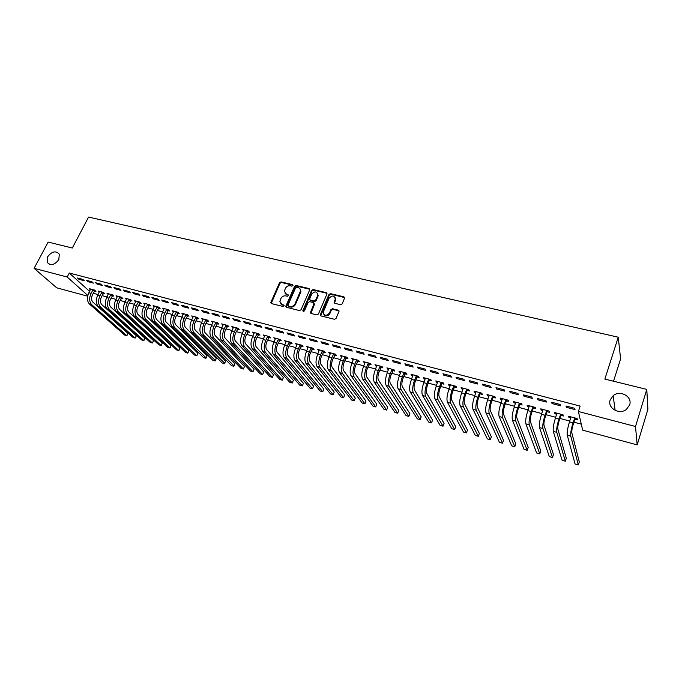 <?xml version="1.0" encoding="UTF-8"?>
<svg xmlns="http://www.w3.org/2000/svg" width="682" height="682" viewBox="0 0 682 682"><rect width="100%" height="100%" fill="white"/><g stroke="black" fill="none" stroke-linecap="round" stroke-linejoin="round"><path stroke-width="1.02" d="M292.953 285.562L292.527 284.624L281.078 281.913L279.526 282.732L270.737 302.637L271.427 303.575L282.911 306.44L284.079 305.587L282.092 304.53L279.859 301.435L280.899 298.528C282.05 296.465 283.712 295.587 285.911 295.894L287.403 296.252L288.563 295.417L286.585 294.368L284.343 291.274L285.374 288.426C286.517 286.38 288.179 285.494 290.37 285.792L291.853 286.142L292.953 285.562M293.021 285.238L281.504 282.501L279.961 283.32L271.206 303.49M284.079 305.493L282.092 304.53M288.563 295.332L286.585 294.368M610.202 399.95C607.159 407.981 619.282 415.193 626.366 409.439L629.639 404.903C632.666 396.583 619.972 389.618 613.144 395.713L610.202 399.95M47.638 256.79L47.177 262.331C50.681 265.997 54.56 265.093 58.805 259.629L59.308 254.233C55.856 250.439 51.96 251.291 47.638 256.79M340.582 304.701L342.193 303.857L344.632 298.017L343.899 296.823L330.54 293.652L328.937 294.488L320.31 314.803L321.043 315.945L334.444 319.287L336.064 318.443L339.031 311.35L338.289 310.148L332.543 308.741L330.932 309.585L329.491 312.978C326.328 316.235 324.248 315.962 323.234 312.168L329.065 298.273C332.253 295.033 334.333 295.323 335.297 299.134L334.103 302.143L334.836 303.311L340.582 304.701M578.387 411.485L635.513 426.506L637.176 444.903L582.641 430.146L578.387 411.485L580.143 406.088L69.283 273.022L67.186 277.02L87.833 295.494M87.68 296.193L56.708 287.813L34.1 268.316L48.158 242.076L72.309 248.026L88.575 217.072L618.242 337.198L604.866 379.09L646.783 389.405L635.513 426.506M34.1 268.316L67.186 277.02M309.679 289.901L309.048 288.546L296.133 285.485L294.573 286.312L285.928 305.971L286.534 307.343L299.483 310.574L301.069 309.739L309.679 289.901M313.191 289.535L326.328 292.655L327.053 293.772L318.417 314.052L316.815 314.896L311.154 313.481L310.429 312.382L314.01 303.967L313.379 302.586L309.654 301.674L308.059 302.51L304.419 310.941L302.868 310.549L311.614 290.362L313.191 289.535L313.592 290.123L326.712 293.243L326.328 292.655M613.536 381.221L620.611 358.86L618.242 337.198M551.653 402.244L552.036 403.556L560.604 405.807L560.246 404.494L551.653 402.244M561.064 415.415L563.332 416.02L563 414.775L554.611 412.542L554.969 413.795L556.7 414.255M523.478 394.861L523.938 396.182L532.292 398.373L531.858 397.052L523.478 394.861M533.477 408.058L535.694 408.646L535.276 407.393L527.092 405.21L527.527 406.472L529.113 406.898M495.993 387.657L496.53 388.987L504.689 391.127L504.168 389.797L495.993 387.657M506.547 400.871L508.712 401.451L508.218 400.189L500.23 398.058L500.741 399.328L502.191 399.712M469.173 380.624L469.787 381.963L477.741 384.051L477.144 382.721L469.173 380.624M480.256 393.864L482.362 394.426L481.799 393.156L473.999 391.076L474.587 392.346L475.9 392.696M442.985 373.762L443.675 375.109L451.441 377.146L450.776 375.808L442.985 373.762M454.579 387.009L456.633 387.564L456.002 386.285L448.381 384.256L449.037 385.535L450.222 385.85M417.427 367.069L418.185 368.408L425.764 370.403L425.031 369.056L417.427 367.069M429.49 380.317L431.501 380.854L430.802 379.576L423.352 377.598L424.076 378.877L425.142 379.158M392.457 360.522L393.284 361.869L400.692 363.813L399.891 362.474L392.457 360.522M404.972 373.779L406.941 374.307L406.174 373.02L398.893 371.085L399.678 372.372L400.632 372.619M368.067 354.137L368.953 355.484L376.191 357.385L375.33 356.038L368.067 354.137M381.008 367.385L382.934 367.905L382.108 366.609L374.989 364.717L376.677 366.234M344.24 347.888L345.177 349.244L352.253 351.102L351.332 349.747L344.24 347.888M357.581 361.136L359.457 361.639L358.579 360.352L351.622 358.493L353.259 359.985M320.941 341.784L321.938 343.14L328.852 344.956L327.872 343.6L320.941 341.784M334.666 355.024L336.507 355.518L335.57 354.222L328.767 352.415L330.352 353.873M298.162 335.817L299.219 337.172L305.979 338.945L304.948 337.59L298.162 335.817M312.254 349.048L314.052 349.525L313.064 348.229L306.406 346.456L307.949 347.897M275.895 329.977L276.994 331.333L283.61 333.072L282.519 331.716L275.895 329.977M290.319 343.199L292.084 343.668L291.043 342.373L284.53 340.633L286.031 342.057M254.105 324.265L255.256 325.629L261.726 327.326L260.592 325.97L254.105 324.265M268.861 337.471L270.584 337.931L269.501 336.635L263.124 334.939L264.582 336.328M232.784 318.682L233.986 320.046L240.311 321.708L239.135 320.344L232.784 318.682M247.847 331.87L249.535 332.322L248.41 331.017L242.17 329.355L243.585 330.727M211.923 313.217L213.168 314.572L219.365 316.201L218.138 314.845L211.923 313.217M227.277 326.38L228.93 326.823L227.762 325.519L221.65 323.89L223.023 325.246M191.506 307.863L192.784 309.227L198.854 310.813L197.584 309.458L191.506 307.863M207.132 321.009L208.752 321.444L207.541 320.139L201.557 318.545L202.895 319.875M171.506 302.62L172.827 303.984L178.769 305.545L177.465 304.181L171.506 302.62M187.405 315.749L188.991 316.167L187.738 314.862L181.872 313.302L183.168 314.615L183.432 313.984M151.933 297.488L153.288 298.852L159.102 300.378L157.764 299.023L151.933 297.488M168.07 310.591L169.622 311.001L168.335 309.696L162.589 308.17L163.859 309.44M132.751 292.467L134.141 293.823L139.844 295.323L138.463 293.968L132.751 292.467M149.128 305.536L150.645 305.937L149.324 304.641L143.697 303.14L144.951 304.36M113.954 287.54L115.386 288.895L120.97 290.37L119.555 289.006L113.954 287.54M130.56 300.583L132.052 300.984L130.688 299.679L125.173 298.204L126.409 299.381M95.548 282.715L97.006 284.07L102.479 285.511L101.03 284.155L95.548 282.715M112.351 295.724L113.817 296.116L112.428 294.812L107.014 293.371L108.233 294.505M77.492 277.983L78.984 279.339L84.355 280.754L82.872 279.398L77.492 277.983M94.508 290.967L95.94 291.35L94.517 290.046L89.214 288.631L90.408 289.722M69.283 273.022L89.564 291.367M93.204 293.26L98.029 294.547M102.087 295.638L106.997 296.951M111.055 298.043L116.042 299.381M120.117 300.472L125.19 301.836M129.265 302.927L134.422 304.308M138.506 305.408L143.749 306.815M147.832 307.906L153.169 309.338M157.261 310.438L162.683 311.887M166.783 312.987L172.299 314.47M176.399 315.57L182.009 317.07M186.118 318.179L191.821 319.705M195.93 320.804L201.727 322.364M205.853 323.464L211.744 325.05M215.87 326.158L221.872 327.761M225.998 328.869L232.093 330.506M236.228 331.614L242.434 333.276M246.569 334.385L252.877 336.081M257.02 337.189L263.44 338.911M267.583 340.028L274.104 341.776M278.256 342.884L284.897 344.666M289.049 345.783L295.8 347.59M299.961 348.707L306.823 350.548M310.983 351.665L317.965 353.54M322.134 354.657L329.236 356.558M333.404 357.675L340.625 359.61M344.802 360.735L352.142 362.705M356.319 363.821L363.796 365.825M367.973 366.95L375.577 368.988M379.755 370.113L387.495 372.184M391.673 373.301L399.541 375.415M403.727 376.541L411.732 378.68M415.918 379.806L424.059 381.988M428.253 383.113L436.54 385.339M440.725 386.464L449.157 388.723M453.351 389.848L461.927 392.15M466.121 393.267L474.843 395.611M479.037 396.736L487.92 399.115M492.114 400.24L501.151 402.67M505.345 403.787L514.535 406.259M518.729 407.384L528.09 409.891M532.284 411.016L541.806 413.573M546.001 414.699L555.694 417.29M559.879 418.416L569.751 421.067M573.937 422.192L581.277 424.153M103.383 293.337L104.832 293.72L103.425 292.416L98.072 290.992L99.274 292.101M86.478 280.336L87.952 281.692L93.374 283.115L91.908 281.76L86.478 280.336M121.413 298.145L122.888 298.537L121.515 297.233L116.051 295.775L117.278 296.934M104.704 285.119L106.145 286.474L111.678 287.923L110.245 286.568L104.704 285.119M139.793 303.047L141.302 303.447L139.963 302.143L134.388 300.66L135.633 301.862M123.306 289.995L124.712 291.35L130.356 292.834L128.958 291.47L123.306 289.995M158.548 308.051L160.091 308.46L158.778 307.156L153.092 305.638L154.354 306.891M142.291 294.965L143.663 296.329L149.426 297.838L148.062 296.482L142.291 294.965M177.687 313.157L179.255 313.575L177.985 312.271L172.179 310.719L173.467 312.024M161.668 300.046L163.007 301.401L168.889 302.944L167.559 301.589L161.668 300.046M197.217 318.366L198.82 318.792L197.584 317.488L191.668 315.911L192.98 317.232M181.455 305.229L182.75 306.593L188.761 308.17L187.473 306.806L181.455 305.229M217.157 323.677L218.794 324.12L217.601 322.816L211.548 321.205L212.903 322.543M201.659 310.523L202.921 311.887L209.05 313.498L207.805 312.134L201.659 310.523M237.515 329.108L239.186 329.559L238.027 328.255L231.854 326.61L233.253 327.974M222.298 315.937L223.517 317.292L229.783 318.937L228.581 317.582L222.298 315.937M258.299 334.657L260.004 335.109L258.896 333.813L252.587 332.134L254.028 333.515M243.389 321.461L244.557 322.816L250.959 324.504L249.808 323.14L243.389 321.461M279.535 340.318L281.274 340.787L280.217 339.483L273.772 337.769L275.247 339.176M264.94 327.104L266.065 328.468L272.604 330.182L271.496 328.826L264.94 327.104M301.222 346.106L303.004 346.584L301.99 345.28L295.408 343.532L296.926 344.964M286.969 332.876L288.043 334.24L294.735 335.996L293.669 334.64L286.969 332.876M323.396 352.023L325.22 352.509L324.257 351.213L317.522 349.423L319.091 350.872M309.492 338.784L310.515 340.139L317.352 341.938L316.346 340.582L309.492 338.784M346.055 358.067L347.922 358.562L347.01 357.266L340.13 355.433L341.742 356.916M332.526 344.819L333.489 346.175L340.488 348.008L339.534 346.652L332.526 344.819M369.226 364.248L371.127 364.751L370.275 363.463L363.242 361.588L364.904 363.088M356.089 350.991L357.001 352.347L364.154 354.222L363.259 352.875L356.089 350.991M392.917 370.565L394.869 371.085L394.068 369.797L386.873 367.879L388.587 369.405M380.198 357.308L381.05 358.655L388.373 360.582L387.538 359.235L380.198 357.308M417.154 377.027L419.149 377.564L418.416 376.276L411.05 374.316L411.809 375.603L412.815 375.876M404.869 363.779L405.662 365.126L413.156 367.087L412.388 365.748L404.869 363.779M441.962 383.642L443.999 384.188L443.326 382.909L435.789 380.906L436.48 382.184L437.605 382.483M430.129 370.394L430.853 371.741L438.526 373.753L437.827 372.415L430.129 370.394M467.341 390.419L469.429 390.974L468.824 389.703L461.109 387.649L461.731 388.919L462.984 389.252M456.002 377.172L456.65 378.51L464.51 380.573L463.879 379.243L456.002 377.172M493.325 397.35L495.456 397.921L494.927 396.651L487.033 394.546L487.587 395.816L488.968 396.182M482.498 384.119L483.078 385.449L491.134 387.564L490.571 386.234L482.498 384.119M519.931 404.443L522.122 405.031L521.662 403.77L513.58 401.613L514.058 402.874L515.566 403.284M509.65 391.238L510.153 392.559L518.405 394.725L517.928 393.403L509.65 391.238M547.186 411.715L549.428 412.312L549.053 411.058L540.766 408.85L541.167 410.112L542.821 410.547M537.476 398.527L537.902 399.848L546.359 402.065L545.967 400.752L537.476 398.527M575.114 419.166L577.415 419.78L577.117 418.535L568.626 416.276L568.941 417.52L570.749 417.998M566.009 406.003L566.35 407.316L575.02 409.592L574.713 408.288L566.009 406.003M646.783 389.405L647.9 409.311L637.176 444.903M78.984 279.339L79.427 278.495M87.952 281.692L88.387 280.839M97.006 284.07L97.441 283.218M106.145 286.474L106.588 285.613M115.386 288.895L115.821 288.034M124.712 291.35L125.156 290.472M134.141 293.823L134.576 292.945M143.663 296.329L144.098 295.442M153.288 298.852L153.723 297.966M163.007 301.401L163.441 300.506M172.827 303.984L173.262 303.081M192.912 317.215L193.253 316.491M182.75 306.593L183.185 305.681M202.784 319.849L203.168 319.023M192.784 309.227L193.211 308.315M212.758 322.509L211.454 325.672L213.978 326.354L215.955 322.381M202.921 311.887L203.347 310.966M222.835 325.195L223.236 324.317M213.168 314.572L213.594 313.652M233.022 327.914L233.423 327.028M223.517 317.292L223.943 316.363M243.312 330.659L243.713 329.764M233.986 320.046L234.412 319.108M253.713 333.43L254.113 332.535M244.557 322.816L244.983 321.878M264.224 336.235L264.625 335.331M255.256 325.629L255.673 324.683M274.846 339.073L275.247 338.161M266.065 328.468L266.483 327.513M285.588 341.938L285.98 341.017M276.994 331.333L277.412 330.378M296.44 344.828L296.832 343.907M288.043 334.24L288.46 333.268M307.412 347.76L307.804 346.831M299.219 337.172L299.637 336.2M318.503 350.719L318.895 349.781M310.515 340.139L310.932 339.159M329.713 353.702L330.105 352.773M321.938 343.14L322.356 342.151M341.051 356.729L341.443 355.791M333.489 346.175L333.907 345.177M352.517 359.789L352.909 358.843M345.177 349.244L345.586 348.246M364.111 362.884L364.495 361.929M357.001 352.347L357.411 351.341M375.833 366.004L376.217 365.049M368.953 355.484L369.363 354.47M387.691 369.167L388.075 368.203M381.05 358.655L381.451 357.641M399.678 372.372L400.061 371.392M393.284 361.869L393.685 360.846M411.809 375.603L412.184 374.623M405.662 365.126L406.063 364.086M424.076 378.877L424.451 377.888M418.185 368.408L418.586 367.368M436.48 382.184L436.855 381.187M430.853 371.741L431.254 370.693M449.037 385.535L449.404 384.529M443.675 375.109L444.076 374.051M461.731 388.919L462.106 387.913M456.65 378.51L457.042 377.453M474.587 392.346L474.953 391.332M469.787 381.963L470.179 380.888M487.587 395.816L487.954 394.793M483.078 385.449L483.47 384.375M500.741 399.328L501.108 398.297M496.53 388.987L496.922 387.896M514.058 402.874L514.416 401.834M510.153 392.559L510.537 391.468M527.527 406.472L527.885 405.423M523.938 396.182L524.322 395.083M541.167 410.112L541.525 409.055M537.902 399.848L538.277 398.74M554.969 413.795L555.327 412.729M552.036 403.556L552.411 402.44M568.941 417.52L569.299 416.446M566.35 407.316L566.716 406.191M285.119 293.541L287.011 294.948M280.669 303.729L282.527 305.101M309.756 289.27L296.551 286.073L294.991 286.9L286.278 307.241M296.661 287.284L295.57 287.864L287.983 305.135L288.409 306.099L289.995 306.491C292.211 306.806 293.891 305.92 295.042 303.831L300.506 290.924C300.609 289.236 299.85 288.154 298.247 287.668L296.661 287.284M288.341 306.082L288.836 306.67L288.409 306.099M300.208 289.142L300.634 292.578L295.459 304.411C294.317 306.491 292.638 307.377 290.421 307.062L288.836 306.67M314.087 303.294L314.419 304.547L310.856 313.353M313.592 290.123L312.015 290.958L303.217 311.495M317.616 295.587L317.838 294.846C316.789 291.214 314.734 290.984 311.674 294.164L309.602 299.066L310.319 300.131L314.044 301.035L315.63 300.199L317.616 295.587L318.017 296.176L317.633 293.286M318.017 296.176L316.03 300.779L314.445 301.615L310.728 300.711M335.126 297.446L335.672 299.722L334.487 303.158M323.848 314.462C325.868 316.584 327.88 316.278 329.883 313.558L329.491 312.978M339.031 310.89L332.927 309.321L331.316 310.165L329.883 313.558M344.649 297.582L330.923 294.24L329.329 295.084L320.719 315.809M94.986 290.472L92.505 294.641C91.158 297.778 91.277 300.268 92.854 302.109L127.858 333.302L127.082 335.339L126.716 335.638L91.601 304.573C89.223 301.819 89.044 298.077 91.073 293.345L93.076 289.662M90.646 289.015L88.865 292.748L91.073 293.345M127.858 333.302L126.716 335.638L124.601 335.033L89.402 303.967C87.015 301.214 86.836 297.471 88.865 292.748M94.235 291.24L92.812 289.944M103.869 292.834L101.388 297.028C100.041 300.191 100.152 302.689 101.712 304.53L136.332 335.723L135.548 337.76L135.189 338.067L100.459 307.002C98.106 304.249 97.944 300.489 99.973 295.732L101.976 292.032M99.512 291.376L97.739 295.135L99.973 295.732M136.332 335.723L135.189 338.067L133.067 337.462L98.234 306.397C95.881 303.635 95.71 299.884 97.739 295.135M103.118 293.61L101.703 292.314M112.845 295.212L110.356 299.441C109.009 302.62 109.111 305.127 110.655 306.977L144.891 338.153L144.09 340.207L143.749 340.514L109.401 309.458C107.083 306.695 106.929 302.927 108.958 298.145L110.961 294.419M108.472 293.763L106.699 297.54L108.958 298.145M144.891 338.153L143.749 340.514L141.6 339.9L107.159 308.844C104.832 306.082 104.678 302.314 106.699 297.54M112.087 296.005L110.689 294.701M121.916 297.616L119.418 301.879C118.071 305.076 118.156 307.591 119.682 309.44L153.527 340.616L152.708 342.671L152.384 342.986L118.438 311.938C116.136 309.176 116 305.391 118.029 300.583L120.032 296.841M117.526 296.167L115.752 299.969L118.029 300.583M153.527 340.616L152.384 342.986L150.219 342.373L116.17 311.316C113.868 308.554 113.724 304.769 115.752 299.969M121.14 298.426L119.759 297.122M131.072 300.046L128.566 304.343C127.219 307.556 127.295 310.08 128.804 311.93L162.239 343.097L161.412 345.16L161.097 345.484L127.56 314.445C125.292 311.683 125.173 307.88 127.193 303.047L129.196 299.279M126.664 298.605L124.891 302.424L127.193 303.047M162.239 343.097L161.097 345.484L158.915 344.862L125.266 313.822C122.99 311.052 122.871 307.258 124.891 302.424M130.288 300.864L128.924 299.56M140.322 302.493L137.807 306.823C136.46 310.054 136.528 312.595 138.011 314.445L171.037 345.603L170.193 347.675L169.903 347.999L136.767 316.977C134.533 314.206 134.422 310.395 136.451 305.527L138.446 301.742M135.889 301.06L134.124 304.905L136.451 305.527M171.037 345.603L169.903 347.999L167.695 347.368L134.456 316.346C132.214 313.575 132.103 309.764 134.124 304.905M139.52 303.328L138.173 302.032M149.665 304.973L147.133 309.338C145.795 312.586 145.854 315.135 147.312 316.985L179.912 348.135L179.059 350.207L178.778 350.548L146.076 319.534C143.868 316.763 143.774 312.927 145.803 308.042L147.798 304.232M145.215 303.541L143.45 307.412L145.803 308.042M179.912 348.135L178.778 350.548L176.553 349.909L143.74 318.895C141.524 316.124 141.43 312.296 143.45 307.412M148.855 305.817L147.525 304.522M159.102 307.471L156.562 311.87C155.215 315.144 155.266 317.701 156.715 319.551L188.88 350.684L188.01 352.764L187.746 353.114L155.47 322.117C153.297 319.338 153.22 315.493 155.24 310.574L157.235 306.747M154.626 306.048L152.87 309.943L155.24 310.574M188.88 350.684L187.746 353.114L185.495 352.466L153.118 321.469C150.935 318.69 150.85 314.854 152.87 309.943M158.275 308.341L156.962 307.036M168.633 310.003L166.084 314.436C164.746 317.718 164.78 320.293 166.203 322.143L197.925 353.259L197.047 355.348L196.791 355.706L164.967 324.726C162.828 321.947 162.759 318.085 164.78 313.14L166.775 309.287M164.14 308.579L162.393 312.492L164.78 313.14M197.925 353.259L196.791 355.706L194.523 355.049L162.589 324.069C160.432 321.29 160.372 317.437 162.393 312.492M167.798 310.881L166.502 309.577M178.258 312.552L175.7 317.019C174.362 320.327 174.387 322.91 175.794 324.768L207.055 355.859L206.16 357.956L174.558 327.36C172.444 324.581 172.401 320.702 174.422 315.732L176.408 311.853M173.748 311.137L172 315.075L174.422 315.732M207.055 355.859L205.93 358.314L203.637 357.658L172.154 326.695C170.031 323.916 169.98 320.046 172 315.075M177.414 313.447L176.135 312.143M187.985 315.127L185.419 319.636C184.08 322.961 184.097 325.553 185.478 327.411L216.279 358.485L215.367 360.59L184.251 330.02C182.171 327.241 182.137 323.345 184.157 318.341L186.143 314.445M183.458 313.729L181.719 317.684L184.157 318.341M216.279 358.485L215.154 360.957L212.835 360.292L181.813 329.346C179.733 326.567 179.698 322.68 181.719 317.684M187.124 316.039L185.871 314.734M197.814 317.727L195.24 322.279C193.901 325.621 193.91 328.221 195.265 330.079L225.589 361.145L224.668 363.25L194.038 332.705C191.992 329.926 191.974 326.013 193.995 320.983L195.981 317.062M193.262 316.337L191.531 320.318L193.995 320.983M225.589 361.145L224.463 363.625L222.127 362.952L191.582 332.032C189.528 329.253 189.511 325.348 191.531 320.318M196.936 318.656L195.7 317.352M207.746 320.361L205.163 324.947C203.824 328.315 203.816 330.923 205.146 332.782L234.983 363.821L234.054 365.936L203.927 335.425C201.915 332.637 201.923 328.715 203.935 323.652L205.921 319.705M203.168 318.971L201.437 322.987L203.935 323.652M234.983 363.821L233.866 366.311L231.505 365.637L201.446 334.743C199.425 331.955 199.425 328.042 201.437 322.987M206.859 321.307L205.64 320.003M217.78 323.012L215.18 327.65C213.841 331.026 213.833 333.651 215.137 335.51L244.48 366.524L243.355 369.03L213.918 338.17C211.94 335.382 211.966 331.443 213.978 326.354M243.355 369.03L240.976 368.348L211.411 337.479C209.425 334.692 209.442 330.761 211.454 325.672M216.876 323.976L215.674 322.68M227.924 325.698L225.307 330.369C223.977 333.771 223.943 336.405 225.231 338.272L254.062 369.252L252.945 371.775L224.011 340.94C222.076 338.153 222.11 334.197 224.131 329.074L226.1 325.075M223.295 324.334L221.582 328.392L224.131 329.074M252.945 371.775L250.541 371.085L221.48 340.241C219.536 337.454 219.57 333.507 221.582 328.392M226.995 326.678L225.819 325.382M238.171 328.409L235.546 333.123C234.207 336.55 234.173 339.193 235.426 341.051L263.738 372.005L262.621 374.546L234.216 343.745C232.315 340.949 232.374 336.985 234.386 331.827L236.356 327.812M233.517 327.053L231.812 331.137L234.386 331.827M262.621 374.546L260.192 373.855L231.65 343.037C229.749 340.25 229.8 336.286 231.812 331.137M237.225 329.415L236.074 328.11M248.521 331.154L245.887 335.911C244.557 339.346 244.506 342.006 245.733 343.873L273.508 374.793L272.399 377.342L244.523 346.575C242.664 343.779 242.741 339.798 244.744 334.615L246.713 330.565M243.849 329.807L242.144 333.916L244.744 334.615M272.399 377.342L269.944 376.643L241.94 345.868C240.064 343.072 240.132 339.09 242.144 333.916M247.566 332.168L246.432 330.872M258.99 333.916L256.338 338.724C255.008 342.185 254.94 344.845 256.151 346.712L283.38 377.598L282.271 380.172L254.94 349.44C253.124 346.644 253.218 342.637 255.221 337.428L257.182 333.353M254.292 332.586L252.596 336.72L255.221 337.428M282.271 380.172L279.791 379.465L252.323 348.715C250.499 345.927 250.584 341.929 252.596 336.72M258.018 334.964L256.901 333.66M269.569 336.712L266.901 341.563C265.571 345.049 265.494 347.726 266.679 349.585L293.345 380.437L292.246 383.028L265.469 352.33C263.695 349.534 263.806 345.518 265.81 340.267L267.77 336.175M264.846 335.391L263.15 339.559L265.81 340.267M292.246 383.028L289.739 382.312L262.826 351.605C261.036 348.809 261.146 344.794 263.15 339.559M268.572 337.778L267.48 336.482M280.259 339.542L277.583 344.436C276.253 347.939 276.167 350.625 277.318 352.492L303.413 383.31L302.314 385.91L276.116 355.254C274.377 352.458 274.505 348.425 276.508 343.148L278.469 339.022M275.511 338.229L273.823 342.424L276.508 343.148M302.314 385.91L299.782 385.185L273.439 354.521C271.692 351.724 271.82 347.692 273.823 342.424M279.245 340.625L278.179 339.329M291.061 342.398L288.375 347.343C287.045 350.863 286.943 353.566 288.068 355.433L313.575 386.2L312.484 388.817L286.875 358.203C285.178 355.407 285.323 351.358 287.327 346.047L289.279 341.895M286.287 341.102L284.607 345.322L287.327 346.047M312.484 388.817L309.926 388.092L284.172 357.462C282.467 354.666 282.612 350.625 284.607 345.322M290.029 343.506L288.989 342.211M301.99 345.28L299.287 350.275C297.957 353.822 297.846 356.533 298.938 358.4L323.848 389.132L322.757 391.758L297.744 361.196C296.09 358.4 296.261 354.325 298.264 348.988L300.208 344.811M297.19 344.001L295.519 348.246L298.264 348.988M322.757 391.758L320.182 391.025L295.016 360.446C293.354 357.649 293.516 353.583 295.519 348.246M300.941 346.422L299.918 345.118M313.012 348.221L310.319 353.242C308.989 356.814 308.861 359.533 309.926 361.4L334.223 392.082L333.131 394.733L308.741 364.214C307.13 361.417 307.318 357.334 309.313 351.955L311.256 347.752M308.204 346.933L306.542 351.213L309.313 351.955M333.131 394.733L330.531 393.983L305.979 363.455C304.36 360.659 304.547 356.575 306.542 351.213M311.964 349.363L310.966 348.067M324.163 351.187L321.469 356.243C320.139 359.832 320.003 362.568 321.034 364.435L344.7 395.066L343.617 397.734L319.849 367.266C318.289 364.469 318.503 360.369 320.489 354.955L322.424 350.727M319.338 349.9L317.684 354.205L320.489 354.955M343.617 397.734L340.991 396.984L317.062 366.498C315.485 363.702 315.698 359.602 317.684 354.205M323.106 352.338L322.134 351.042M335.433 354.188L332.739 359.278C331.418 362.892 331.264 365.637 332.262 367.504L355.288 398.083L354.214 400.769L331.085 370.352C329.568 367.555 329.807 363.429 331.793 357.99L333.72 353.728M330.6 352.901L328.954 357.232L331.793 357.99M354.214 400.769L351.554 400.002L328.264 369.576C326.738 366.78 326.968 362.662 328.954 357.232M334.376 355.348L333.43 354.052M346.831 357.223L344.137 362.347C342.816 365.978 342.645 368.732 343.617 370.607L365.987 401.127L364.913 403.829L342.441 373.472C340.974 370.676 341.23 366.532 343.217 361.059L345.143 356.771M341.989 355.927L340.344 360.292L343.217 361.059M364.913 403.829L362.227 403.062L339.593 372.687C338.11 369.891 338.366 365.757 340.344 360.292M345.765 358.382L344.845 357.095M358.348 360.292L355.663 365.441C354.35 369.107 354.163 371.869 355.1 373.736L376.796 404.213L375.722 406.924L353.932 376.626C352.509 373.83 352.79 369.67 354.768 364.162L356.686 359.849M353.498 358.996L351.869 363.387L354.768 364.162M375.722 406.924L373.011 406.148L351.042 375.833C349.61 373.037 349.892 368.885 351.869 363.387M357.283 361.46L356.396 360.173M370.002 363.387L367.317 368.578C366.004 372.261 365.799 375.04 366.711 376.907L387.717 407.316L386.651 410.053L365.543 379.814C364.171 377.018 364.478 372.849 366.456 367.3L368.365 362.952M365.134 362.099L363.523 366.515L366.456 367.3M386.651 410.053L383.906 409.268L362.628 379.013C361.247 376.217 361.545 372.048 363.523 366.515M368.928 364.572L368.075 363.276M381.784 366.524L379.107 371.75C377.794 375.458 377.572 378.246 378.45 380.121L398.748 410.462L397.683 413.215L377.291 383.045C375.97 380.249 376.293 376.055 378.271 370.471L380.172 366.098M376.907 365.228L375.305 369.678L378.271 370.471M397.683 413.215L394.912 412.422L374.341 382.235C373.011 379.431 373.327 375.253 375.305 369.678M380.709 367.717L379.883 366.43M393.702 369.704L391.025 374.955C389.72 378.689 389.482 381.494 390.317 383.361L409.899 413.642L408.842 416.404L389.166 386.302C387.896 383.506 388.254 379.303 390.215 373.685L392.116 369.277M388.817 368.399L387.214 372.875L390.215 373.685M408.842 416.404L406.046 415.602L386.183 385.483C384.904 382.687 385.253 378.484 387.214 372.875M392.627 370.897L391.826 369.61M405.756 372.909L403.079 378.203C401.775 381.954 401.528 384.767 402.329 386.643L421.169 416.847L420.112 419.635L401.178 389.601C399.967 386.805 400.343 382.585 402.303 376.924L404.196 372.491M400.863 371.605L399.268 376.114L402.303 376.924M420.112 419.635L417.282 418.825L398.16 388.774C396.941 385.978 397.308 381.758 399.268 376.114M404.673 374.111L403.897 372.824M417.947 376.157L416.855 377.359L415.278 381.485C413.974 385.262 413.71 388.092 414.477 389.959L432.55 420.095L431.51 422.891L413.326 392.943C412.175 390.147 412.576 385.901 414.528 380.215L416.421 375.748M413.036 374.853L411.459 379.388L414.528 380.215M431.51 422.891L428.646 422.073L410.283 392.107C409.106 389.311 409.498 385.066 411.459 379.388M416.855 377.359L416.122 376.08M430.274 379.439L429.183 380.65L427.614 384.801C426.318 388.604 426.028 391.442 426.762 393.309L444.067 423.369L443.019 426.19L425.619 396.319C424.519 393.523 424.946 389.26 426.898 383.531L428.782 379.039M425.363 378.126L423.795 382.696L426.898 383.531M443.019 426.19L440.129 425.363L422.533 395.466C421.416 392.679 421.843 388.416 423.795 382.696M429.183 380.65L428.475 379.371M442.754 382.755L441.655 383.983L440.095 388.16C438.799 391.988 438.492 394.835 439.182 396.702L455.695 426.685L454.664 429.524L438.049 399.737C437.009 396.941 437.46 392.662 439.413 386.89L441.28 382.372M437.827 381.451L436.267 386.046L439.413 386.89M454.664 429.524L451.74 428.688L434.928 398.876C433.871 396.08 434.323 391.809 436.267 386.046M441.655 383.983L440.981 382.704M455.371 386.114L454.272 387.35L452.712 391.553C451.424 395.415 451.109 398.271 451.757 400.138L467.46 430.035L466.428 432.891L450.632 403.19C449.651 400.394 450.129 396.097 452.072 390.292L453.931 385.739M450.435 384.801L448.892 389.439L452.072 390.292M466.428 432.891L463.47 432.047L447.469 402.32C446.471 399.533 446.949 395.236 448.892 389.439M454.272 387.35L453.632 386.072M468.142 389.516L467.034 390.76L465.491 394.997C464.203 398.876 463.862 401.749 464.476 403.616L479.344 433.42L478.321 436.292L463.359 406.685C462.43 403.897 462.942 399.575 464.877 393.736L466.735 389.141M463.189 388.203L461.663 392.866L464.877 393.736M478.321 436.292L475.337 435.44L460.162 405.807C459.225 403.019 459.719 398.706 461.663 392.866M467.034 390.76L466.428 389.482M481.057 392.96L479.949 394.205L478.414 398.467C477.136 402.38 476.778 405.261 477.34 407.128L491.355 436.838L490.341 439.737L476.232 410.223C475.371 407.435 475.908 403.096 477.835 397.214L479.685 392.593M476.104 391.639L474.578 396.336L477.835 397.214M490.341 439.737L487.323 438.876L473.001 409.328C472.123 406.54 472.652 402.21 474.578 396.336M479.949 394.205L479.378 392.934M494.126 396.438L493.018 397.691L491.492 401.988C490.213 405.926 489.838 408.825 490.367 410.683L503.504 440.299L502.498 443.215L489.258 413.795C488.465 411.016 489.028 406.66 490.946 400.735L492.788 396.08M489.164 395.117L487.656 399.848L490.946 400.735M502.498 443.215L499.446 442.345L485.985 412.9C485.175 410.112 485.729 405.764 487.656 399.848M493.018 397.691L492.481 396.43M507.357 399.959L506.24 401.221L504.723 405.551C503.452 409.515 503.06 412.422 503.538 414.281L515.788 443.803L514.782 446.736L502.438 417.418C501.713 414.639 502.302 410.266 504.22 404.298L506.053 399.609M502.378 398.638L500.886 403.403L504.22 404.298M514.782 446.736L511.705 445.849L499.13 416.506C498.389 413.727 498.968 409.362 500.886 403.403M506.24 401.221L505.746 399.959M520.741 403.522L519.624 404.793L518.115 409.157C516.854 413.147 516.436 416.063 516.871 417.921L528.209 447.341L527.212 450.291L515.78 421.084C515.123 418.305 515.745 413.914 517.655 407.904L519.471 403.181M515.763 402.192L514.279 407.001L517.655 407.904M527.212 450.291L524.091 449.395L512.429 420.163C511.756 417.384 512.37 412.994 514.279 407.001M519.624 404.793L519.164 403.539M534.287 407.128L533.171 408.407L531.67 412.806C530.408 416.821 529.974 419.754 530.366 421.612L540.766 450.913L539.777 453.888L529.283 424.792C528.695 422.013 529.343 417.606 531.244 411.561L533.06 406.804M529.3 405.799L527.834 410.641L531.244 411.561M539.777 453.888L536.623 452.984L525.89 423.863C525.285 421.084 525.933 416.676 527.834 410.641M533.171 408.407L532.744 407.154M548.004 410.777L546.879 412.073L545.395 416.497C544.134 420.538 543.682 423.488 544.023 425.338L553.469 454.527L552.48 457.528L542.949 428.543C542.429 425.773 543.111 421.34 545.003 415.253L546.811 410.462M543 409.447L541.551 414.324L545.003 415.253M552.48 457.528L549.291 456.616L539.522 427.605C538.976 424.826 539.658 420.402 541.551 414.324M546.879 412.073L546.495 410.82M561.883 414.477L560.757 415.773L559.283 420.231C558.029 424.306 557.552 427.264 557.85 429.114L566.307 458.185L565.335 461.203L556.785 432.345C556.333 429.575 557.049 425.125 558.933 418.995L560.723 414.17M556.879 413.147L555.438 418.057L558.933 418.995M565.335 461.203L562.104 460.282L553.307 431.391C552.838 428.62 553.554 424.178 555.438 418.057M560.757 415.773L560.416 414.528M575.94 418.219L574.807 419.524L573.34 424.016C572.096 428.117 571.601 431.092 571.848 432.942L579.299 461.885L578.327 464.928L570.791 436.19C570.408 433.428 571.158 428.961 573.042 422.78L574.815 417.921M570.919 416.881L569.496 421.834L573.042 422.78M578.327 464.928L575.062 463.99L567.271 435.227C566.878 432.465 567.62 427.998 569.496 421.834M574.807 419.524L574.5 418.279M292.945 285.221L292.527 284.624M284.019 305.476L283.584 304.897M288.495 295.306L288.068 294.726M271.283 302.791L270.839 302.211M279.961 283.32L279.526 282.732M281.504 282.501L281.078 281.913M286.355 306.542L285.928 305.971M294.991 286.9L294.573 286.312M296.551 286.073L296.133 285.485M309.458 289.142L309.048 288.546M290.421 307.062L289.995 306.491M295.459 304.411L295.042 303.831M300.634 292.578L300.216 291.99M310.924 312.663L310.515 312.083M314.419 304.547L314.01 303.967M303.285 311.128L302.868 310.549M312.015 290.958L311.614 290.362M314.445 301.615L314.044 301.035M316.03 300.779L315.63 300.199M334.555 302.51L334.171 301.921M335.493 300.31L335.109 299.722M331.316 310.165L330.932 309.585M332.927 309.321L332.543 308.741M338.673 310.728L338.289 310.148M320.787 315.118L320.387 314.538M329.329 295.084L328.937 294.488M330.923 294.24L330.54 293.652M344.274 297.412L343.899 296.823M89.402 303.967L91.601 304.573M98.234 306.397L100.459 307.002M107.159 308.844L109.401 309.458M116.17 311.316L118.438 311.938M125.266 313.822L127.56 314.445M134.456 316.346L136.767 316.977M143.74 318.895L146.076 319.534M153.118 321.469L155.47 322.117M162.589 324.069L164.967 324.726M172.154 326.695L174.558 327.36M181.813 329.346L184.251 330.02M191.582 332.032L194.038 332.705M201.446 334.743L203.927 335.425M211.411 337.479L213.918 338.17M221.48 340.241L224.011 340.94M231.65 343.037L234.216 343.745M241.94 345.868L244.523 346.575M252.323 348.715L254.94 349.44M262.826 351.605L265.469 352.33M273.439 354.521L276.116 355.254M284.172 357.462L286.875 358.203M295.016 360.446L297.744 361.196M305.979 363.455L308.741 364.214M317.062 366.498L319.849 367.266M328.264 369.576L331.085 370.352M339.593 372.687L342.441 373.472M351.042 375.833L353.932 376.626M362.628 379.013L365.543 379.814M374.341 382.235L377.291 383.045M386.183 385.483L389.166 386.302M398.16 388.774L401.178 389.601M410.283 392.107L413.326 392.943M422.533 395.466L425.619 396.319M434.928 398.876L438.049 399.737M447.469 402.32L450.632 403.19M460.162 405.807L463.359 406.685M473.001 409.328L476.232 410.223M485.985 412.9L489.258 413.795M499.13 416.506L502.438 417.418M512.429 420.163L515.78 421.084M525.89 423.863L529.283 424.792M539.522 427.605L542.949 428.543M553.307 431.391L556.785 432.345M567.271 435.227L570.791 436.19M49.454 264.36L47.177 262.331M615.147 410.402L613.144 395.713M271.18 303.217L270.737 302.637M286.261 306.917L285.826 306.346M300.924 291.512L300.506 290.924M310.839 312.953L310.429 312.382M314.496 304.257L314.095 303.678M303.217 311.35L302.799 310.779M318.238 295.434L317.838 294.846M334.487 302.731L334.103 302.143M335.672 299.722L335.297 299.134M320.711 315.374L320.31 314.803"/></g></svg>
